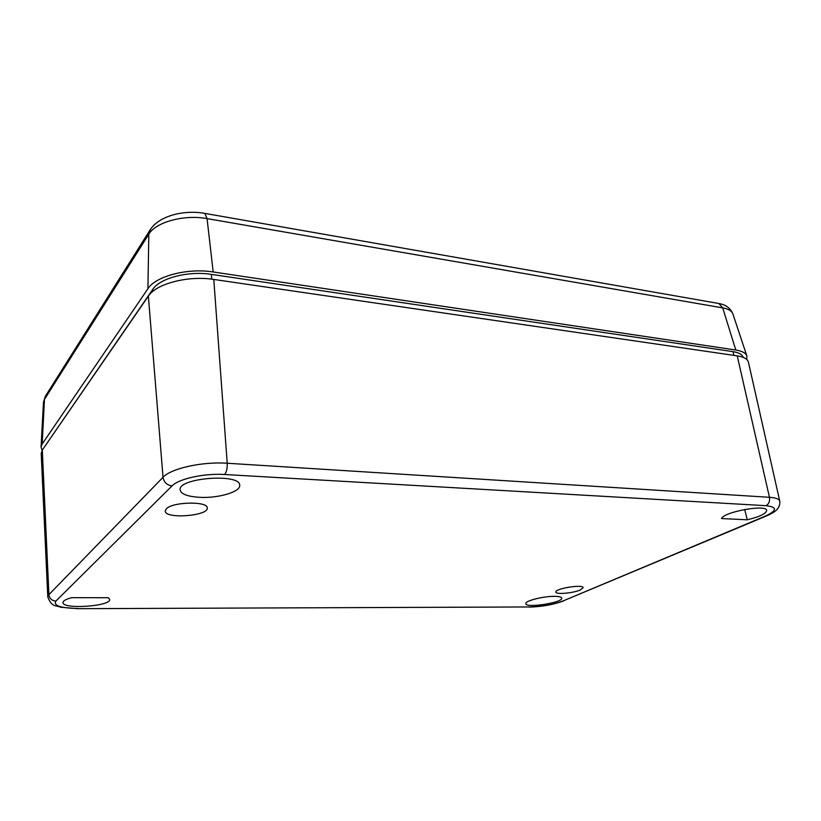 <?xml version="1.0" encoding="UTF-8"?>
<svg xmlns="http://www.w3.org/2000/svg" width="821" height="821" viewBox="0 0 821 821"><rect width="100%" height="100%" fill="white"/><g stroke="black" fill="none" stroke-linecap="round" stroke-linejoin="round"><path stroke-width="1.23" d="M45.401 445.567L152.768 289.382C159.818 278.124 188.502 270.663 211.356 274.368L733.03 351.655C738.962 352.599 742.328 354.487 743.138 357.33M580.283 589.991L583.146 587.672C583.146 584.008 554.565 588.647 555.868 592.085C555.735 594.691 573.202 593.183 580.283 589.991M721.536 518.554C723.865 511.852 766.311 504.094 766.701 510.364C766.311 513.566 759.856 516.717 747.315 519.796L721.536 518.554M744.657 509.461L747.315 519.796M213.788 279.438L737.227 355.862C743.898 356.909 747.633 359.023 748.434 362.215L779.765 501.159C779.201 499.035 775.763 497.742 769.451 497.3L227.222 463.249C202.407 461.443 170.901 468.432 163.03 477.299L148.365 296.124C156.134 283.686 188.255 275.353 213.788 279.438L227.222 463.249C227.396 468.473 226.524 472.219 224.595 474.507C204.306 473.153 178.65 478.776 172.041 485.909C166.93 485.16 163.933 482.296 163.03 477.299L48.911 594.64L47.792 597.011C52.113 607.827 55.695 604.933 60.436 607.191L77.749 608.679L529.771 606.955L78.057 608.679M47.792 597.011L41.204 453.52L42.302 450.052L148.365 296.124M554.524 596.344C543.245 596.159 524.742 600.941 525.809 603.681C525.645 608.464 563.463 602.563 561.769 598.057C561.42 596.959 558.998 596.395 554.524 596.344M166.355 508.784L165.226 511.001C164.805 519.344 208.903 515.999 207.22 507.891C207.877 501.067 172.646 501.734 166.355 508.784M199.677 497.331C218.448 498.439 241.056 491.687 239.681 485.17C240.132 473.112 178.095 477.832 180.097 489.819C180.979 494.057 187.506 496.561 199.677 497.331M71.643 597.688L108.31 597.729L109.665 599.381C111.256 606.319 62.18 609.675 62.991 602.491C63.145 600.767 66.029 599.166 71.643 597.688M746.761 359.465L746.853 355.914C745.735 352.979 742.051 351.019 735.801 350.023L213.183 271.967C187.701 267.8 155.662 276.164 147.924 288.715L42.158 444.048L41.06 446.963L42.076 450.401M529.771 606.955C542.188 606.575 553.282 604.574 563.052 600.951L765.1 516.224C777.251 510.57 777.559 507.06 766.014 505.685L224.595 474.507M766.014 505.685C768.887 504.043 770.026 501.251 769.451 497.3L737.227 355.862M563.052 600.951L765.983 516.152M172.041 485.909L55.89 601.085C51.815 600.705 49.486 598.56 48.911 594.64L42.302 450.052M55.89 601.085C53.211 605.693 60.692 608.166 78.334 608.515M211.746 279.161L211.356 274.368M152.891 291.342L152.768 289.382M733.943 355.38L733.03 351.655M765.1 516.224L766.814 515.804C772.284 513.228 780.668 509.831 779.765 501.159M204.101 213.255L204.87 213.398L207.066 218.612L213.183 271.967M43.462 402.434L44.467 399.396L148.827 234.17C155.774 222.06 184.284 214.322 207.066 218.612L722.706 307.885L735.801 350.023M45.976 395.281L44.467 399.396L42.158 444.048M150.541 229.244L148.827 234.17L147.924 288.715M717.585 303.288L718.837 303.503L722.706 307.885C728.36 308.922 731.727 310.882 732.814 313.755L732.876 313.93M529.288 607.099C541.911 606.74 553.436 604.656 563.873 600.839M746.853 355.914L732.814 313.755C730.331 308.07 725.672 304.653 718.837 303.503L204.87 213.398C183.627 209.55 158.248 215.933 149.658 230.629L45.258 396.43L43.472 402.249L41.06 446.963"/></g></svg>
